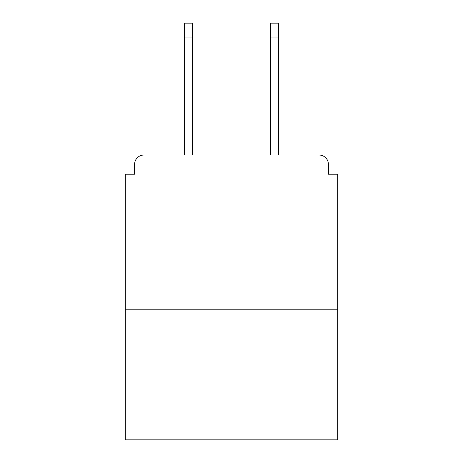 <?xml version="1.0" encoding="UTF-8"?>
<svg xmlns="http://www.w3.org/2000/svg" width="463" height="463" viewBox="0 0 463 463"><rect width="100%" height="100%" fill="white"/><g stroke="black" fill="none" stroke-linecap="round" stroke-linejoin="round"><path stroke-width="0.69" d="M328.4 174.227L328.4 164.319L328.4 174.227L337.689 174.227L337.689 439.85L125.311 439.85L125.311 174.227L134.6 174.227L134.6 164.319L134.6 174.227M337.689 309.822L125.311 309.822M328.4 164.319A9.289 9.289 0 0 0 319.111 155.036L143.889 155.036A9.289 9.289 0 0 0 134.6 164.319M319.111 155.036L279.797 155.036L319.111 155.036M183.203 155.036L143.889 155.036L183.203 155.036M192.492 37.081L184.442 37.081L184.442 23.15L192.492 23.15L192.492 155.036M184.442 37.081L184.442 155.036M278.558 23.15L278.558 37.081L270.508 37.081L270.508 23.15L278.558 23.15M270.508 155.036L270.508 37.081M278.558 155.036L278.558 37.081"/></g></svg>
